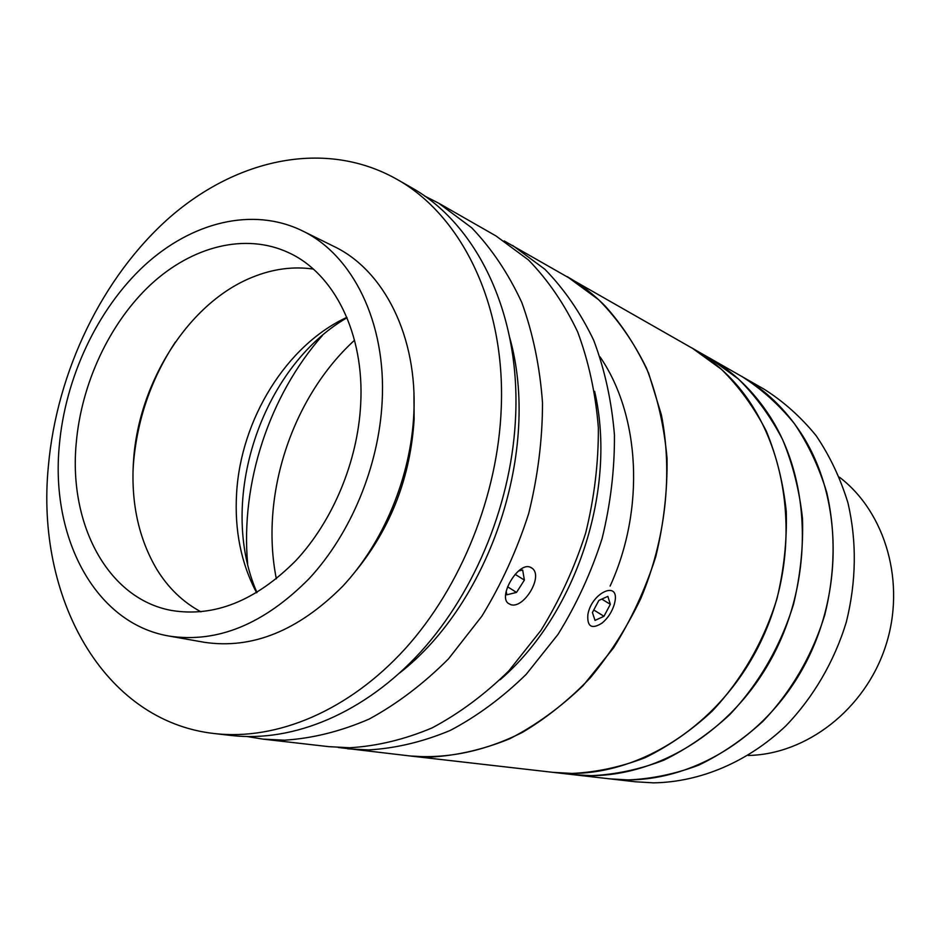 <?xml version="1.0" encoding="UTF-8"?>
<svg xmlns="http://www.w3.org/2000/svg" width="941" height="941" viewBox="0 0 941 941"><rect width="100%" height="100%" fill="white"/><g stroke="black" fill="none" stroke-linecap="round" stroke-linejoin="round"><path stroke-width="1.41" d="M748.189 755.458C806.413 754.482 864.991 709.432 885.54 646.361C906.301 583.361 885.74 512.386 839.396 477.146M504.2 240.943L764.151 389.221C783.571 401.525 800.885 417.004 816.106 435.648C829.821 455.891 840.442 478.346 847.994 503.023C856.922 541.804 856.357 581.503 846.312 622.107C834.302 661.511 813.389 697.293 785.829 725.899C747.683 762.163 700.033 782.1 653.63 782.853L635.516 781.795L609.815 778.854L628.235 779.924C651.913 778.889 675.438 773.949 698.822 765.104C721.735 754.047 743.096 739.461 762.916 721.347C791.063 691.964 812.471 655.207 824.81 614.755C835.138 573.081 835.796 532.371 826.798 492.625C819.152 467.371 808.378 444.399 794.463 423.709C779.007 404.677 761.422 388.904 741.696 376.376C765.421 389.962 785.3 409.064 801.344 433.683C843.007 497.918 844.289 595.3 801.92 670.016C759.61 744.825 680.249 787.276 609.815 778.854L572.599 774.596L591.43 775.666C615.673 774.561 639.774 769.409 663.77 760.21C687.295 748.718 709.255 733.557 729.64 714.737C758.634 684.213 780.748 646.044 793.569 604.075C800.368 575.645 803.343 547.168 802.508 518.656C799.474 490.649 792.851 464.325 782.653 439.67C770.597 416.428 755.788 396.149 738.238 378.835L709.185 357.792C733.427 371.683 753.729 391.303 770.103 416.687C812.636 482.886 813.647 583.855 769.867 661.429C726.158 739.12 644.585 783.218 572.599 774.596L552.99 772.349L572.034 773.431C596.547 772.279 620.954 767.009 645.255 757.623C669.098 745.895 691.364 730.439 712.066 711.243C741.496 680.12 763.986 641.209 777.043 598.429C783.994 569.458 787.064 540.452 786.264 511.422C783.241 482.909 776.584 456.126 766.292 431.06C754.117 407.441 739.155 386.845 721.406 369.295L692.035 347.994C704.844 355.322 716.701 364.379 727.593 375.153C787.217 433.389 804.72 543.957 763.798 635.199C723.194 726.617 632.434 782.171 552.99 772.349L410.111 755.976C447.293 759.081 484.697 751.236 522.326 732.439C546.615 717.971 569.258 699.775 590.278 677.849C609.956 654.054 626.753 627.706 640.668 598.817C665.699 539.546 672.933 473.417 661.37 414.805L648.678 373.354C637.033 347.841 622.566 325.433 605.251 306.131C593.595 294.31 580.915 284.476 567.188 276.63L598.641 299.72C617.602 318.952 633.54 341.724 646.443 368.049C657.288 396.055 664.158 426.144 667.04 458.302C667.498 491.131 663.711 524.008 655.689 556.954C645.314 589.301 631.282 619.601 613.591 647.843L583.091 685.624C560.271 707.573 535.852 725.276 509.834 738.72C483.392 749.507 456.961 755.623 430.555 757.07L410.111 755.976L338.219 747.472M247.636 563.777C240.449 483.321 269.067 395.996 322.469 335.408C269.067 395.996 240.449 483.321 247.636 563.777M600.087 356.933C640.092 415.204 645.361 509.01 610.121 586.078M276.348 578.856C259.716 495.601 291.863 397.502 354.534 340.242C291.863 397.502 259.716 495.601 276.348 578.856M529.889 567.035L532.241 568.305C543.569 576.445 523.737 609.168 510.716 604.651L507.987 603.157C498.459 595.665 518.009 562.459 529.889 567.035M424.509 195.94L438.53 203.103L471.7 227.781C491.673 248.6 508.363 273.502 521.796 302.496C533.006 333.467 539.911 366.908 542.51 402.83C542.475 439.553 537.864 476.464 528.689 513.551C516.985 550.003 501.388 584.208 481.886 616.143L448.481 658.876C423.615 683.742 397.184 703.809 369.154 719.077C340.76 731.357 312.541 738.403 284.511 740.191L262.892 739.108L247.342 736.58M438.53 203.103L496.013 235.956L528.466 259.951C548.027 280.077 564.412 304.049 577.633 331.855C588.701 361.52 595.618 393.467 598.358 427.708C598.558 462.69 594.336 497.801 585.678 533.018C574.575 567.635 559.672 600.087 540.969 630.364L508.834 670.874C484.874 694.423 459.302 713.419 432.154 727.875C404.595 739.485 377.141 746.107 349.793 747.742L328.668 746.648L262.892 739.108M399.772 672.886C491.002 601.864 541.181 448.728 509.681 337.49M594.618 391.315C617.378 489.214 576.386 614.332 500.094 679.767M512.622 245.448L544.851 269.232C564.282 289.158 580.573 312.859 593.724 340.324C604.745 369.601 611.65 401.113 614.438 434.871C614.696 469.347 610.568 503.941 602.075 538.628C591.136 572.704 576.433 604.651 557.966 634.457L526.207 674.321C502.506 697.504 477.205 716.195 450.316 730.404C423.003 741.826 395.785 748.33 368.649 749.918L347.676 748.824M256.964 592.536C217.018 501.447 260.904 367.519 347.017 317.74M169.168 636.081L204.232 642.28C252.047 649.466 298.132 630.87 342.489 586.49C383.587 542.616 410.888 476.864 413.817 413.911C417.78 336.584 383.999 270.232 333.949 246.436L302.026 230.674C252.564 206.667 191.705 222.111 144.491 265.409C97.323 309.071 65.152 377.835 59.271 445.928C50.508 537.934 95.264 623.718 169.168 636.081C217.418 643.338 264.092 624.165 309.189 578.574C350.981 533.5 378.917 466.03 382.152 401.548C386.48 322.351 352.51 254.658 302.026 230.674M360.674 404.501C364.708 333.867 334.161 273.349 288.581 252.647C245.248 232.486 192.082 246.33 150.725 284.57C109.427 323.128 81.244 383.728 76.186 443.611C68.693 524.172 107.615 598.711 171.344 610.427C214.113 617.508 255.54 600.981 295.627 560.848C332.773 521.185 357.674 461.584 360.674 404.501M313.306 269.067C293.074 266.185 272.772 268.914 252.388 277.23C189.023 302.555 138.833 381.623 133.563 460.137C130.67 501.706 138.386 538.052 156.724 569.187C168.227 587.96 182.977 602.169 200.986 611.826M175.414 341.995C151.148 378.929 137.163 419.533 133.446 463.795L132.999 471.429M346.853 317.352C286.335 345.288 240.814 419.392 236.603 493.272C234.403 530.171 241.072 563.33 256.611 592.748M214.677 733.592L231.533 735.521C293.392 742.555 364.708 713.16 420.627 651.984C476.322 590.63 512.669 500.165 515.715 414.04C519.761 311.236 475.711 223.205 411.135 187.435L396.396 179.013C325.574 139.28 237.344 158.429 169.839 217.289C102.334 276.736 56.683 371.695 48.344 466.524C35.558 596.418 102.51 721.347 214.677 733.592C276.842 740.661 348.652 710.867 405.065 648.878C461.266 586.714 498.048 495.06 501.259 407.9C505.529 303.849 461.302 214.948 396.396 179.013M356.004 570.74C391.197 527.136 410.57 476.616 414.134 419.18L413.946 393.926M506.199 591.289L506.834 594.806L516.527 592.407L524.384 580.091L522.667 570.023L518.503 570.999M515.127 574.339L524.384 580.091M507.599 586.796L516.527 592.407M587.866 614.602C587.008 626.777 591.76 629.588 602.122 623.036C607.745 618.319 611.756 612.262 614.144 604.875L614.791 602.287C619.954 579.797 591.571 592.36 587.866 614.602M603.969 616.273L610.344 604.322L607.851 596.371L598.864 600.429L592.418 612.52L595.03 620.401L603.969 616.273L593.771 609.991M601.793 599.111L610.344 604.322M530.559 567.27L532.241 568.305"/></g></svg>
